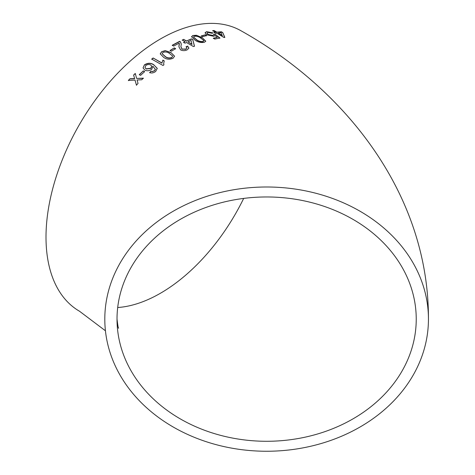 <?xml version="1.0" encoding="UTF-8"?>
<svg xmlns="http://www.w3.org/2000/svg" width="475" height="475" viewBox="0 0 475 475"><rect width="100%" height="100%" fill="white"/><g stroke="black" fill="none" stroke-linecap="round" stroke-linejoin="round"><path stroke-width="0.71" d="M266.623 186.996A161.821 132.127 180 0 0 104.803 319.123A161.821 132.127 180 0 0 266.623 451.25A161.821 132.127 180 0 0 428.444 319.123A161.821 132.127 180 0 0 266.623 186.996M428.444 319.123C428.913 197.57 349.321 91.58 241.342 30.958A161.821 93.427 120 0 0 160.425 38.974A161.821 93.427 120 0 0 54.714 181.575A161.821 93.427 120 0 0 79.515 311.244L105.432 330.778M129.948 78.761L128.339 80.447L135.019 80.085L136.438 85.126L138.047 83.452L137.073 79.984L141.722 79.764L143.367 78.161L136.646 78.44L135.262 73.447L133.618 75.056L134.585 78.535L129.948 78.761L128.416 80.613M143.308 70.888L139.282 74.646L140.582 75.371L144.614 71.618L143.308 70.888L139.341 74.824M144.4 64.885L143.046 67.907L144.816 70.098C146.947 71.185 149.245 70.923 151.715 69.314L152.902 66.221L155.349 69.427L154.476 70.632L152.546 71.47L150.884 71.268L149.625 72.586C151.673 73.322 153.692 72.942 155.687 71.434L157.237 68.353L153.716 64.719C150.812 62.742 147.707 62.795 144.4 64.885L143.076 68.002M162.883 60.105L161.957 62.985L153.134 57.992L151.703 59.102L163.02 65.491L163.94 64.778L163.649 63.632L164.219 60.865L162.883 60.105L161.957 62.985M173.114 58.229L174.539 56.169L171 52.583L165.264 50.623L161.643 51.674L160.229 53.859L163.768 57.445C166.583 59.464 169.7 59.725 173.114 58.229M174.283 47.922L170.062 50.469L171.368 51.217L175.59 48.676L174.283 47.922L170.068 50.688M187.215 49.816L188.908 48.106L187.649 46.105L186.058 46.74L186.96 47.868L185.945 49.038L182.044 49.079L180.892 46.562L181.302 44.187L180.518 41.954L179.663 41.295L172.253 45.238L173.708 46.081L179.253 43.077L178.903 46.776L180.601 49.899C182.798 50.902 185.001 50.873 187.215 49.816M185.036 43.178L186.479 42.495L193.456 46.574L194.465 46.117L192.832 39.734L191.383 38.879L186.473 40.981L183.712 39.372L182.269 40.037L185.03 41.646L183.582 42.334L185.036 43.178M204.381 42.281L205.752 41.177L202.202 37.673L196.49 35.275L192.921 35.488L191.532 36.67L195.071 40.203C197.897 42.174 201.002 42.869 204.381 42.281M205.307 34.8L201.234 35.946L202.54 36.723L206.613 35.578L205.307 34.8L201.186 36.189M213.714 34.479L212.889 35.447L208.276 34.455L206.999 33.137L207.824 32.413L211.826 33.238L213.049 32.912L206.524 31.635L205.152 33.06L206.969 34.841L213.809 36.314L214.979 35.483L217.354 37.359L213.358 38.208L214.807 39.087L219.919 38.036L215.228 34.331L213.714 34.479L213.726 35.055M205.176 32.478L205.152 33.06M215.573 33.392L216.921 33.203L223.862 37.436L224.8 37.317L222.787 32.644L221.344 31.766L216.82 32.163L214.065 30.513L212.717 30.685L215.472 32.33L214.118 32.526L215.573 33.392M416.237 319.123A149.607 122.158 180 0 0 266.623 196.965A149.607 122.158 180 0 0 117.016 319.123A149.607 122.158 180 0 0 266.623 441.281A149.607 122.158 180 0 0 416.237 319.123M117.687 307.521A149.607 86.379 120 0 0 243.681 198.408M224.723 37.567L222.787 32.644M222.704 32.894L221.344 31.766M221.261 32.015L216.82 32.163M216.743 32.413L214.065 30.513M213.993 30.762L212.646 30.934M214.047 32.769L215.472 32.33M218.268 33.036L222.252 35.756L221.154 32.757L218.268 33.036L222.33 35.506M213.299 38.457L217.354 37.359M219.848 38.279L215.228 34.331M215.163 34.574L213.649 34.728L212.889 35.447M212.83 35.696L208.276 34.455M208.216 34.699L206.993 33.262M212.978 33.161L206.524 31.635M206.465 31.878L205.152 32.609M206.56 35.821L205.253 35.043M205.723 41.295L202.202 37.673M202.16 37.917L196.49 35.275M196.448 35.518L192.921 35.488M192.886 35.732L191.52 36.795M193.503 37.127L196.478 39.894C198.366 41.349 200.563 41.96 203.057 41.735L203.751 40.761M203.057 41.735L203.799 40.523L203.781 40.998M203.799 40.523L200.794 38.137C198.912 36.676 196.721 36.053 194.227 36.254L193.503 37.002L196.513 39.651C198.402 41.111 200.598 41.723 203.092 41.491M194.441 46.348L192.832 39.734M192.803 39.971L191.383 38.879M191.348 39.122L186.473 40.981M186.449 41.212L183.712 39.372M183.694 39.603L182.252 40.268M183.564 42.566L185.03 41.646M187.928 41.83L191.983 44.454L191.057 40.464L187.928 41.83L192.007 44.223M188.89 48.218L187.649 46.105M187.637 46.336L186.046 46.972M186.936 47.987L185.945 49.038M185.933 49.263L182.044 49.079M182.038 49.311L180.886 46.675M181.29 44.312L180.518 41.954M180.506 42.186L179.663 41.295M179.645 41.527L172.247 45.463M179.348 43.914L179.105 45.475M179.099 45.701L178.903 46.888M175.59 48.901L174.283 48.147M174.545 56.282L171 52.583M171.012 52.802L165.264 50.623M165.276 50.843L161.643 51.674M161.66 51.888L160.247 53.966M162.23 53.835L165.235 56.65C167.117 58.176 169.32 58.52 171.843 57.689L172.567 56.252M171.843 57.689L172.573 56.311M172.556 56.032L169.557 53.515C167.675 51.983 165.478 51.615 162.955 52.422L162.213 53.728L165.217 56.436C167.099 57.962 169.302 58.306 171.825 57.469M161.993 63.193L153.134 57.992M153.17 58.193L151.739 59.304M163.917 64.796L163.667 63.739M164.243 61.073L162.907 60.319M155.26 69.006L155.349 69.427M155.396 69.623L154.476 70.632M154.523 70.828L152.546 71.47M152.6 71.666L150.884 71.268M150.937 71.464L149.678 72.776M157.284 68.548L153.716 64.719M153.757 64.915C150.854 62.938 147.749 62.997 144.447 65.081M145.023 67.676L146.223 69.017L150.848 68.448L151.774 66.334M146.169 68.828L150.801 68.252L151.757 66.233L150.753 65.016C149.049 64.214 147.404 64.386 145.819 65.526L144.994 67.581L146.223 69.017M144.667 71.802L143.367 71.072M136.515 85.298L135.019 80.085M143.432 78.345L136.646 78.44M135.327 73.625L133.618 75.056M133.683 75.228L134.585 78.535M134.657 78.707L130.025 78.933M117.016 319.123C117.895 326.224 118.418 329.175 118.584 327.97"/></g></svg>

